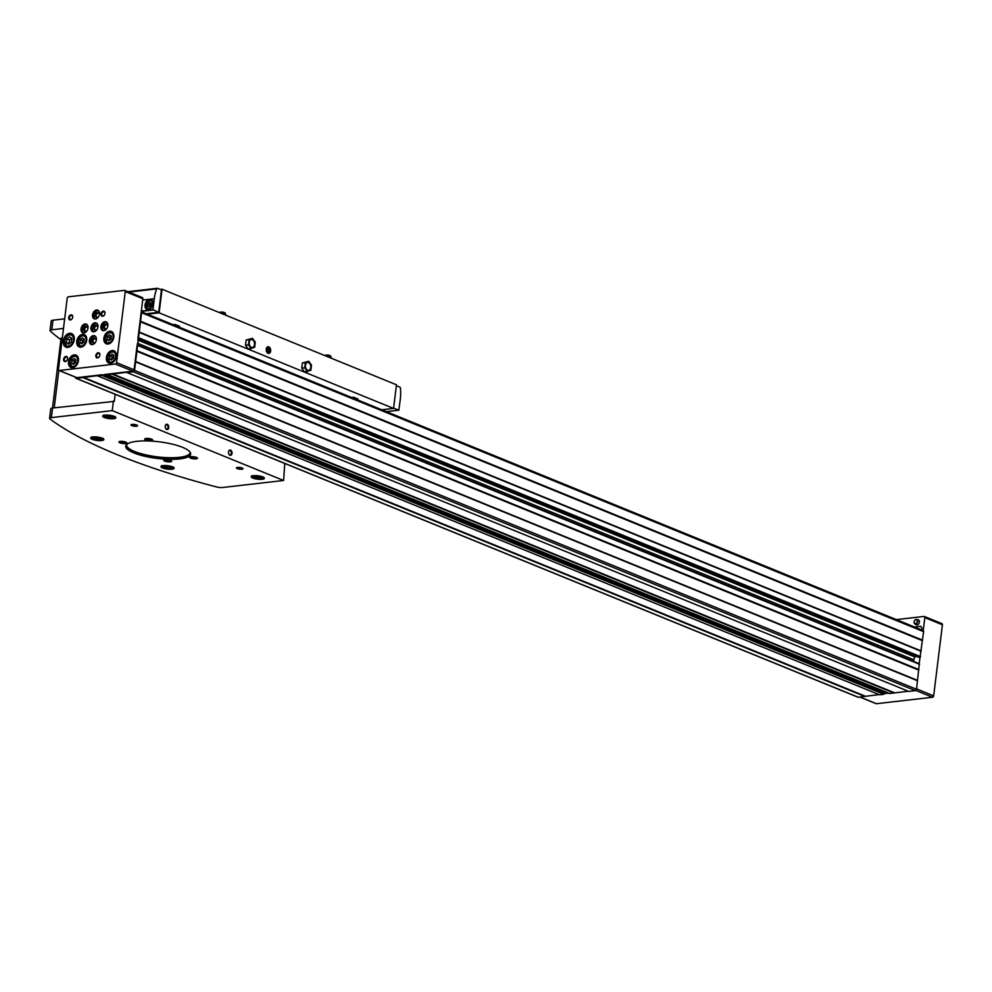 <?xml version="1.0" encoding="UTF-8"?>
<svg xmlns="http://www.w3.org/2000/svg" width="992" height="992" viewBox="0 0 992 992"><rect width="100%" height="100%" fill="white"/><g stroke="black" fill="none" stroke-linecap="round" stroke-linejoin="round"><path stroke-width="1.49" d="M75.466 377.171L75.466 377.183A1.339 0.942 -67.8 0 0 76.297 378.349L97.179 375.695L879.482 694.797L883.847 694.301L884.306 692.019L105.288 374.381M857.658 696.979A1.339 0.942 -67.8 0 0 858.291 697.24L878.999 694.598M889.489 693.482L908.275 691.238M97.489 375.906L126.455 372.322L908.759 691.436L915.368 690.668A1.339 0.942 -67.8 0 0 916.521 689.279L919.336 663.735L137.491 344.956M76.248 377.394A1.339 0.942 -67.8 0 0 76.88 377.654L102.436 374.716L884.43 693.594L888.51 693.135M126.778 372.546L133.374 371.789A1.339 0.942 -67.8 0 0 134.528 370.388L141.608 312.753A1.339 0.942 -67.8 0 0 141.248 311.699L142.836 298.716A1.339 0.942 -67.8 0 0 142.005 297.55M918.84 657.274L137.962 338.421L141.248 311.699L923.106 630.515A1.339 0.942 -67.8 0 0 922.758 630.466M107.396 374.145L132.965 371.194A1.339 0.942 -67.8 0 0 134.106 369.805L137.181 344.832M894.176 693.11L112.183 374.22M864.888 696.483L82.906 377.592M919.175 663.673L923.589 631.631A1.339 0.942 -67.8 0 0 923.106 630.515M922.548 640.162L140.554 321.272M921.184 651.298L139.19 332.407M918.927 669.625L136.946 350.734M917.563 680.76L135.569 361.869M865.272 696.186L83.278 377.295M894.548 692.813L112.567 373.922M917.414 680.338L135.433 361.448M918.679 670.084L136.685 351.193M913.669 661.428L913.868 659.829L137.38 343.182M915.827 656.096L915.07 657.014A4.005 2.815 -67.8 0 0 913.868 659.829M921.035 650.876L139.054 331.985M922.3 640.621L140.306 321.743M67.196 298.232L58.466 369.322A1.339 0.942 -67.8 0 0 59.297 370.487L115.382 364.039A1.339 0.942 -67.8 0 0 116.535 362.638L125.265 291.549A1.339 0.942 -67.8 0 0 124.434 290.383L68.349 296.831A1.339 0.942 -67.8 0 0 67.196 298.232M68.485 361.857A6.671 4.7 112.2 0 1 75.975 355.099A6.671 4.7 112.2 0 1 77.798 363.06A6.671 4.7 112.2 0 1 70.928 367.462A6.671 4.7 112.2 0 1 68.485 361.857M103.875 338.21A6.671 4.7 112.2 0 1 111.364 331.452A6.671 4.7 112.2 0 1 113.187 339.413A6.671 4.7 112.2 0 1 106.318 343.815A6.671 4.7 112.2 0 1 103.875 338.21M76.781 341.322A6.671 4.7 112.2 0 1 84.258 334.577A6.671 4.7 112.2 0 1 86.093 342.525A6.671 4.7 112.2 0 1 79.224 346.94A6.671 4.7 112.2 0 1 76.781 341.322M106.404 357.492A6.671 4.7 112.2 0 1 113.894 350.734A6.671 4.7 112.2 0 1 115.717 358.695A6.671 4.7 112.2 0 1 108.847 363.097A6.671 4.7 112.2 0 1 106.404 357.492M63.314 340.975A7.341 5.158 112.2 0 1 71.548 333.548A7.341 5.158 112.2 0 1 73.557 342.302A7.341 5.158 112.2 0 1 66.005 347.15A7.341 5.158 112.2 0 1 63.314 340.975M100.986 313.918A2.666 1.872 112.2 0 1 103.515 311.116A2.666 1.872 112.2 0 1 104.842 314.03A2.666 1.872 112.2 0 1 104.557 314.749A2.666 1.872 112.2 0 1 102.164 316.225A2.666 1.872 112.2 0 1 100.986 313.918M68.733 317.626A2.666 1.872 112.2 0 1 71.25 314.824A2.666 1.872 112.2 0 1 72.577 317.75A2.666 1.872 112.2 0 1 72.292 318.457A2.666 1.872 112.2 0 1 69.911 319.932A2.666 1.872 112.2 0 1 68.733 317.626M63.612 359.253A2.666 1.872 112.2 0 1 66.142 356.45A2.666 1.872 112.2 0 1 67.468 359.377A2.666 1.872 112.2 0 1 67.183 360.084A2.666 1.872 112.2 0 1 64.79 361.559A2.666 1.872 112.2 0 1 63.612 359.253M95.877 355.545A2.666 1.872 112.2 0 1 98.394 352.743A2.666 1.872 112.2 0 1 99.733 355.657A2.666 1.872 112.2 0 1 99.436 356.376A2.666 1.872 112.2 0 1 97.055 357.852A2.666 1.872 112.2 0 1 95.877 355.545M100.911 326.554A4.675 3.286 112.2 0 1 106.144 321.83A4.675 3.286 112.2 0 1 107.421 327.397A4.675 3.286 112.2 0 1 102.622 330.485A4.675 3.286 112.2 0 1 100.911 326.554M89.404 340.504A4.675 3.286 112.2 0 1 94.649 335.78A4.675 3.286 112.2 0 1 95.926 341.347A4.675 3.286 112.2 0 1 91.115 344.435A4.675 3.286 112.2 0 1 89.404 340.504M81.059 328.836A4.675 3.286 112.2 0 1 86.292 324.111A4.675 3.286 112.2 0 1 87.569 329.679A4.675 3.286 112.2 0 1 82.758 332.766A4.675 3.286 112.2 0 1 81.059 328.836M92.554 314.886A4.675 3.286 112.2 0 1 97.786 310.161A4.675 3.286 112.2 0 1 99.076 315.729A4.675 3.286 112.2 0 1 94.265 318.816A4.675 3.286 112.2 0 1 92.554 314.886M90.979 327.695A4.675 3.286 112.2 0 1 96.224 322.97A4.675 3.286 112.2 0 1 97.501 328.538A4.675 3.286 112.2 0 1 92.69 331.626A4.675 3.286 112.2 0 1 90.979 327.695M875.812 703.452A1.339 0.942 -67.8 0 0 876.432 703.712L932.517 697.252A1.339 0.942 -67.8 0 0 933.67 695.863L942.4 624.774A1.339 0.942 -67.8 0 0 941.569 623.608M923.23 630.59L924.829 617.607A1.339 0.942 -67.8 0 0 923.986 616.441L896.371 619.616M919.398 622.145A2.691 1.897 -67.8 0 0 918.158 619.802L916.546 619.492A2.368 1.662 -67.8 0 0 914.326 621.128A2.368 1.662 -67.8 0 0 914.773 623.844A2.368 1.662 -67.8 0 0 917.637 621.55A2.368 1.662 -67.8 0 0 916.546 619.492C914.264 619.826 913.669 621.277 914.773 623.844L916.137 624.749A2.691 1.897 -67.8 0 0 919.398 622.145M921.605 629.908L921.754 628.692A2.666 1.872 -67.8 0 0 920.774 626.448A2.666 1.872 -67.8 0 0 920.08 626.361L914.488 627.006M93.446 331.787A4.675 3.286 112.2 0 1 92.38 328.265A4.675 3.286 112.2 0 1 96.869 323.367M96.881 329.704A2.666 1.872 112.2 0 1 94.724 330.286A2.666 1.872 112.2 0 1 93.88 328.092A2.666 1.872 112.2 0 1 96.026 325.326A2.666 1.872 112.2 0 1 97.873 327.273M97.005 329.505A2.17 1.525 112.2 0 1 95.381 330.014A2.17 1.525 112.2 0 1 94.587 328.191A2.17 1.525 112.2 0 1 97.005 325.996A2.17 1.525 112.2 0 1 97.824 327.509M95.009 318.978A4.675 3.286 112.2 0 1 93.955 315.456A4.675 3.286 112.2 0 1 98.444 310.558M98.456 316.894A2.666 1.872 112.2 0 1 96.298 317.477A2.666 1.872 112.2 0 1 95.443 315.282A2.666 1.872 112.2 0 1 97.6 312.517A2.666 1.872 112.2 0 1 99.448 314.464M98.58 316.696A2.17 1.525 112.2 0 1 96.943 317.204A2.17 1.525 112.2 0 1 96.162 315.382A2.17 1.525 112.2 0 1 98.58 313.187A2.17 1.525 112.2 0 1 99.398 314.7M83.514 332.928A4.675 3.286 112.2 0 1 82.46 329.406A4.675 3.286 112.2 0 1 86.949 324.52M86.949 330.844A2.666 1.872 112.2 0 1 84.804 331.427A2.666 1.872 112.2 0 1 83.948 329.245A2.666 1.872 112.2 0 1 86.106 326.467A2.666 1.872 112.2 0 1 87.941 328.414M87.085 330.646A2.17 1.525 112.2 0 1 85.448 331.154A2.17 1.525 112.2 0 1 84.655 329.332A2.17 1.525 112.2 0 1 87.085 327.137A2.17 1.525 112.2 0 1 87.891 328.65M91.872 344.596A4.675 3.286 112.2 0 1 90.818 341.074A4.675 3.286 112.2 0 1 95.306 336.176M95.306 342.513A2.666 1.872 112.2 0 1 93.161 343.096A2.666 1.872 112.2 0 1 92.306 340.901A2.666 1.872 112.2 0 1 94.463 338.136A2.666 1.872 112.2 0 1 96.298 340.082M95.43 342.314A2.17 1.525 112.2 0 1 93.806 342.823A2.17 1.525 112.2 0 1 93.012 341A2.17 1.525 112.2 0 1 95.443 338.805A2.17 1.525 112.2 0 1 96.249 340.318M103.366 330.646A4.675 3.286 112.2 0 1 102.312 327.124A4.675 3.286 112.2 0 1 106.801 322.226M106.814 328.563A2.666 1.872 112.2 0 1 104.656 329.146A2.666 1.872 112.2 0 1 103.8 326.951A2.666 1.872 112.2 0 1 105.958 324.186A2.666 1.872 112.2 0 1 107.793 326.132M106.938 328.364A2.17 1.525 112.2 0 1 105.301 328.86A2.17 1.525 112.2 0 1 104.507 327.05A2.17 1.525 112.2 0 1 106.938 324.855A2.17 1.525 112.2 0 1 107.744 326.368M99.46 356.339A2.17 1.525 112.2 0 1 97.377 357.455A2.17 1.525 112.2 0 1 96.584 355.632A2.17 1.525 112.2 0 1 99.014 353.45A2.17 1.525 112.2 0 1 99.721 355.694M67.196 360.046A2.17 1.525 112.2 0 1 65.125 361.162A2.17 1.525 112.2 0 1 64.331 359.352A2.17 1.525 112.2 0 1 66.749 357.157A2.17 1.525 112.2 0 1 67.456 359.414M72.304 318.42A2.17 1.525 112.2 0 1 70.234 319.536A2.17 1.525 112.2 0 1 69.44 317.725A2.17 1.525 112.2 0 1 71.87 315.53A2.17 1.525 112.2 0 1 72.565 317.787M104.569 314.712A2.17 1.525 112.2 0 1 102.486 315.828A2.17 1.525 112.2 0 1 101.705 314.005A2.17 1.525 112.2 0 1 104.123 311.823A2.17 1.525 112.2 0 1 104.83 314.067M69.576 336.796L66.873 338.929L66.414 342.624L68.671 344.199L71.387 342.054L71.833 338.359L69.576 336.796M71.709 338.272L69.514 340.008L69.056 343.703L66.414 342.624M69.514 340.008L66.873 338.929M112.084 354.107L109.914 355.818L109.554 358.769L111.352 360.022L113.522 358.31L113.882 355.359L112.084 354.107M82.46 337.937L80.29 339.648L79.93 342.6L81.728 343.852L83.898 342.153L84.258 339.19L82.46 337.937M109.554 334.825L107.396 336.524L107.024 339.487L108.835 340.74L110.992 339.028L111.364 336.077L109.554 334.825M74.164 358.472L71.994 360.17L71.635 363.134L73.433 364.386L75.603 362.675L75.962 359.724L74.164 358.472M113.857 355.334L112.108 356.711L111.749 359.662L109.554 358.769M112.108 356.711L109.914 355.818M75.938 359.699L74.189 361.076L73.83 364.027L71.635 363.134M74.189 361.076L71.994 360.17M111.327 336.052L109.591 337.429L109.219 340.38L107.024 339.487M109.591 337.429L107.396 336.524M84.233 339.165L82.485 340.541L82.125 343.505L79.93 342.6M82.485 340.541L80.29 339.648M99.349 439.072L94.314 438.067L98.295 437.608L100.316 438.439L99.349 439.072L99.473 438.092M169.644 467.74L164.61 466.724L168.578 466.265L170.612 467.096L169.644 467.74L169.756 466.748M259.854 477.797L254.832 476.792L258.8 476.334L260.834 477.164L259.854 477.797L259.978 476.817M111.364 417.248L106.342 416.231L110.31 415.784L112.344 416.603L111.364 417.248L111.488 416.256M353.487 398.226L353.598 397.271L351.689 397.494M353.598 397.271L358 399.069L357.876 400.024M381.821 409.783L393.564 408.431L396.465 384.797L162.043 289.205L160.27 289.416M147.399 314.191L159.142 312.84L393.564 408.431M179.341 327.211L179.453 326.256L175.063 324.471L173.154 324.694M174.952 325.426L175.063 324.471M270.63 350.97A3.336 2.207 83.4 0 0 268.968 346.94A3.336 2.207 83.4 0 0 266.302 348.762A3.336 2.207 83.4 0 0 266.662 351.838A3.336 2.207 83.4 0 0 268.956 353.363A3.336 2.207 83.4 0 0 270.63 350.97M246.14 340.008L245.495 345.191L248.26 349.035L254.634 347.349L255.266 342.178L252.514 338.334L246.14 340.008L249.116 339.673L248.484 344.844L245.495 345.191M159.142 312.84L162.043 289.205M302.374 362.948L301.729 368.119L304.494 371.963L310.868 370.289L311.5 365.106L308.735 361.262L302.374 362.948L305.35 362.601L304.718 367.772L301.729 368.119M158.72 312.319L161.473 289.9L157.641 288.337A1.339 0.88 83.4 0 0 156.686 288.883A34.708 23.014 83.4 0 0 154.293 298.741L152.954 309.702L158.72 312.319L146.32 313.745M152.966 304.011A5.344 3.757 -67.8 0 0 151.007 299.522A5.344 3.757 -67.8 0 0 145.514 303.056A5.344 3.757 -67.8 0 0 146.977 309.417A5.344 3.757 -67.8 0 0 152.966 304.011M393.613 408.109L398.834 410.217L400.322 399.069A34.708 23.014 83.4 0 0 400.458 388.294A1.339 0.88 83.4 0 0 399.739 387.066L396.366 385.69M147.994 303.676L147.721 305.896L149.073 306.838L150.697 305.548L150.97 303.329L149.618 302.399L147.994 303.676L149.842 304.432L149.594 306.429M149.395 306.578L147.721 305.896M150.945 303.552L149.842 304.432M248.484 344.844L251.236 348.688M252.514 338.334L249.116 339.673M249.24 342.438A4.005 2.654 -96.6 0 1 252.34 339.673A4.005 2.654 -96.6 0 1 254.51 344.584A4.005 2.654 -96.6 0 1 251.398 347.349A4.005 2.654 -96.6 0 1 249.24 342.438M304.718 367.772L307.47 371.616M308.735 361.262L305.35 362.601M305.474 365.366A4.005 2.654 -96.6 0 1 308.574 362.601A4.005 2.654 -96.6 0 1 310.744 367.524A4.005 2.654 -96.6 0 1 307.632 370.289A4.005 2.654 -96.6 0 1 305.474 365.366M60.896 339.611A387.81 99.237 7 0 1 50.294 331.08A5.344 1.364 7 0 1 50.022 330.572A5.344 1.364 7 0 1 51.807 329.79L63.488 328.451M50.022 330.572L51.2 320.974A5.344 1.364 7 0 1 52.985 320.193L64.666 318.841M52.502 408.022L61.033 338.495A5.344 1.364 7 0 1 62.335 337.788M113.423 401.016L112.245 410.626L283.588 480.488L222.716 487.494A5.344 1.364 7 0 1 216.603 486.96A387.81 99.237 7 0 1 49.997 419.021A5.344 1.364 7 0 1 49.6 418.401L50.778 408.803A5.344 1.364 7 0 1 52.564 408.022L114.303 401.376L115.171 394.295M228.495 451.968A2.666 1.773 -96.6 0 1 228.557 451.633A2.666 1.773 -96.6 0 1 231.136 450.504A2.666 1.773 -96.6 0 1 231.607 454.621A2.666 1.773 -96.6 0 1 228.842 454.1A2.666 1.773 -96.6 0 1 228.495 451.968M165.23 426.176A2.666 1.773 -96.6 0 1 165.292 425.841A2.666 1.773 -96.6 0 1 167.871 424.712A2.666 1.773 -96.6 0 1 168.342 428.817A2.666 1.773 -96.6 0 1 165.577 428.296A2.666 1.773 -96.6 0 1 165.23 426.176M284.754 463.45L283.588 480.488M49.6 418.401A5.344 1.364 7 0 1 51.386 417.62L112.245 410.626M136.474 426.213A3.336 0.856 -173 0 0 137.504 425.481A3.336 0.856 -173 0 0 134.379 424.464A3.336 0.856 -173 0 0 131.118 424.7A3.336 0.856 -173 0 0 132.482 425.828A3.336 0.856 -173 0 0 136.474 426.213M241.912 469.204A3.336 0.856 -173 0 0 242.941 468.472A3.336 0.856 -173 0 0 239.816 467.468A3.336 0.856 -173 0 0 236.542 467.691A3.336 0.856 -173 0 0 237.919 468.832A3.336 0.856 -173 0 0 241.912 469.204M262.161 479.285A6.671 1.711 -173 0 0 264.393 478.305A6.671 1.711 -173 0 0 257.97 475.788A6.671 1.711 -173 0 0 251.137 476.668A6.671 1.711 -173 0 0 254.956 478.727A6.671 1.711 -173 0 0 262.161 479.285M171.938 469.216A6.671 1.711 -173 0 0 174.17 468.236A6.671 1.711 -173 0 0 167.76 465.732A6.671 1.711 -173 0 0 160.927 466.612A6.671 1.711 -173 0 0 164.734 468.658A6.671 1.711 -173 0 0 171.938 469.216M101.643 440.547A6.671 1.711 -173 0 0 103.875 439.568A6.671 1.711 -173 0 0 97.464 437.063A6.671 1.711 -173 0 0 90.632 437.943A6.671 1.711 -173 0 0 94.438 439.989A6.671 1.711 -173 0 0 101.643 440.547M113.671 418.723A6.671 1.711 -173 0 0 115.903 417.744A6.671 1.711 -173 0 0 109.48 415.239A6.671 1.711 -173 0 0 102.647 416.119A6.671 1.711 -173 0 0 106.466 418.165A6.671 1.711 -173 0 0 113.671 418.723M179.738 458.899A32.711 8.37 -173 0 0 189.782 451.769A32.711 8.37 -173 0 0 159.228 441.812A32.711 8.37 -173 0 0 127.174 444.081A32.711 8.37 -173 0 0 140.604 455.192A32.711 8.37 -173 0 0 179.738 458.899M151.342 440.572A4.005 1.029 -173 0 0 152.57 439.704A4.005 1.029 -173 0 0 148.837 438.489A4.005 1.029 -173 0 0 144.906 438.762A4.005 1.029 -173 0 0 146.556 440.126A4.005 1.029 -173 0 0 151.342 440.572M196.156 458.85A4.005 1.029 -173 0 0 197.383 457.982A4.005 1.029 -173 0 0 193.638 456.754A4.005 1.029 -173 0 0 189.72 457.039A4.005 1.029 -173 0 0 191.369 458.391A4.005 1.029 -173 0 0 196.156 458.85M170.351 461.813A4.005 1.029 -173 0 0 171.579 460.945A4.005 1.029 -173 0 0 167.834 459.73A4.005 1.029 -173 0 0 163.916 460.003A4.005 1.029 -173 0 0 165.552 461.367A4.005 1.029 -173 0 0 170.351 461.813M125.538 443.548A4.005 1.029 -173 0 0 126.765 442.668A4.005 1.029 -173 0 0 123.02 441.452A4.005 1.029 -173 0 0 119.102 441.725A4.005 1.029 -173 0 0 120.739 443.089A4.005 1.029 -173 0 0 125.538 443.548M119.734 441.477A3.286 0.843 -173 0 0 121.78 442.432A3.286 0.843 -173 0 0 125.141 442.655A3.286 0.843 -173 0 0 126.207 442.271M164.548 459.755A3.286 0.843 -173 0 0 166.594 460.697A3.286 0.843 -173 0 0 169.954 460.933A3.286 0.843 -173 0 0 171.021 460.548M190.365 456.791A3.286 0.843 -173 0 0 192.398 457.734A3.286 0.843 -173 0 0 195.759 457.957A3.286 0.843 -173 0 0 196.825 457.585M145.551 438.514A3.286 0.843 -173 0 0 147.597 439.456A3.286 0.843 -173 0 0 150.958 439.692A3.286 0.843 -173 0 0 152.012 439.307M127.559 443.821A32.042 8.196 -173 0 0 126.492 445.582A32.042 8.196 -173 0 0 144.77 455.402A32.042 8.196 -173 0 0 179.378 458.081A32.042 8.196 -173 0 0 190.092 453.381A32.042 8.196 -173 0 0 189.472 451.422M108.537 415.673L108.364 417.062M257.027 476.222L256.854 477.623M166.805 466.166L166.644 467.554M96.522 437.497L96.348 438.886M165.267 425.965A2.17 1.438 -96.6 0 1 166.371 424.787A2.17 1.438 -96.6 0 1 168.045 426.771A2.17 1.438 -96.6 0 1 166.867 429.09A2.17 1.438 -96.6 0 1 165.515 428.184M228.532 451.769A2.17 1.438 -96.6 0 1 229.636 450.579A2.17 1.438 -96.6 0 1 231.31 452.563A2.17 1.438 -96.6 0 1 230.132 454.882A2.17 1.438 -96.6 0 1 228.78 453.976M237.051 467.492A2.765 0.707 -173 0 0 238.75 468.298A2.765 0.707 -173 0 0 241.602 468.497A2.765 0.707 -173 0 0 242.494 468.162M131.614 424.502A2.765 0.707 -173 0 0 133.312 425.295A2.765 0.707 -173 0 0 136.164 425.494A2.765 0.707 -173 0 0 137.057 425.171M126.567 445.197A32.042 8.196 -173 0 0 157.381 456.853A32.042 8.196 -173 0 0 190.104 452.997M225.544 315.096L225.655 314.253A3.336 0.856 -173 0 0 225.63 314.117L225.147 313.038A2.716 0.694 -173 0 0 222.555 312.12A2.716 0.694 -173 0 0 219.815 312.381L219.592 312.666M225.63 314.117A3.336 0.856 -173 0 0 223.572 313.187A3.336 0.856 -173 0 0 220.236 312.939M330.981 358.1L331.092 357.244A3.336 0.856 -173 0 0 331.068 357.108L330.584 356.041A2.716 0.694 -173 0 0 327.992 355.124A2.716 0.694 -173 0 0 325.252 355.384L325.029 355.669M331.068 357.108A3.336 0.856 -173 0 0 329.009 356.178A3.336 0.856 -173 0 0 325.674 355.93M268.658 348.229A1.922 1.277 -96.6 0 1 269.638 349.593L268.658 348.229L267.443 348.7A1.922 1.277 -96.6 0 1 268.658 348.229M269.415 351.441L269.638 349.593A1.922 1.277 -96.6 0 1 269.415 351.441A1.922 1.277 -96.6 0 1 268.2 351.924L269.415 351.441L267.902 351.614M267.22 350.548A1.922 1.277 -96.6 0 1 267.443 348.7L267.22 350.548L268.2 351.924A1.922 1.277 -96.6 0 1 267.22 350.548M270.196 350.796A2.678 1.773 -96.6 0 1 270.134 351.131A2.678 1.773 -96.6 0 1 267.555 352.272A2.678 1.773 -96.6 0 1 267.071 348.13A2.678 1.773 -96.6 0 1 269.849 348.651A2.678 1.773 -96.6 0 1 270.196 350.796M267.208 349.878L269.638 349.593M915.368 690.668L133.374 371.789M889.799 693.606L107.818 374.728M883.847 694.301L101.866 375.41M858.291 697.24L76.297 378.349M923.589 631.631L141.608 312.753M920.526 656.617L138.533 337.726M919.584 664.305L137.59 345.414M916.521 689.279L134.528 370.388M884.554 692.577L104.495 374.48M881.739 690.655L105.983 374.306M915.07 657.014L137.764 340.033M919.162 657.398L137.913 338.818M59.297 370.487L76.88 377.654M115.382 364.039L132.965 371.194M116.535 362.638L134.106 369.805M125.265 291.549L142.836 298.716M876.432 703.712L860.076 697.029M932.517 697.252L915.864 690.457M933.67 695.863L916.558 688.882M942.4 624.774L924.829 617.607M921.332 626.87L920.08 626.361M73.284 334.986L72.18 334.527A6.671 4.7 112.2 0 1 73.768 335.842M69.18 347.064A6.671 4.7 112.2 0 1 67.134 346.89L68.25 347.349M64.765 341A5.878 4.129 112.2 0 1 71.908 335.358A5.878 4.129 112.2 0 1 70.717 345.129A5.878 4.129 112.2 0 1 64.765 341M108.624 354.95A5.679 3.993 112.2 0 1 114.13 351.912A5.679 3.993 112.2 0 1 115.68 358.682A5.679 3.993 112.2 0 1 109.839 362.427A5.679 3.993 112.2 0 1 107.768 357.653A5.679 3.993 112.2 0 1 108.029 356.413M107.793 357.517A5.27 3.708 112.2 0 1 114.216 352.458A5.27 3.708 112.2 0 1 113.138 361.224A5.27 3.708 112.2 0 1 107.793 357.517M79 338.78A5.679 3.993 112.2 0 1 84.506 335.755A5.679 3.993 112.2 0 1 86.056 342.513A5.679 3.993 112.2 0 1 80.216 346.258A5.679 3.993 112.2 0 1 78.145 341.496A5.679 3.993 112.2 0 1 78.405 340.244M78.17 341.347A5.27 3.708 112.2 0 1 84.593 336.288A5.27 3.708 112.2 0 1 83.514 345.055A5.27 3.708 112.2 0 1 78.17 341.347M106.094 335.668A5.679 3.993 112.2 0 1 111.6 332.63A5.679 3.993 112.2 0 1 113.15 339.4A5.679 3.993 112.2 0 1 107.31 343.145A5.679 3.993 112.2 0 1 105.239 338.371A5.679 3.993 112.2 0 1 105.499 337.119M105.276 338.235A5.27 3.708 112.2 0 1 111.687 333.176A5.27 3.708 112.2 0 1 110.62 341.93A5.27 3.708 112.2 0 1 105.276 338.235M70.705 359.315A5.679 3.993 112.2 0 1 76.21 356.277A5.679 3.993 112.2 0 1 77.76 363.035A5.679 3.993 112.2 0 1 71.92 366.792A5.679 3.993 112.2 0 1 69.849 362.018A5.679 3.993 112.2 0 1 70.11 360.766M69.874 361.882A5.27 3.708 112.2 0 1 76.297 356.822A5.27 3.708 112.2 0 1 75.218 365.577A5.27 3.708 112.2 0 1 69.874 361.882M917.29 621.513A2.108 1.476 -67.8 0 0 915.157 620.037A2.108 1.476 -67.8 0 0 914.723 623.534A2.108 1.476 -67.8 0 0 917.29 621.513M94.228 436.889A5.01 1.277 -173 0 0 93.508 438.638A5.01 1.277 -173 0 0 100.614 439.592A5.01 1.277 -173 0 0 100.651 437.67M164.523 465.546A5.01 1.277 -173 0 0 163.804 467.306A5.01 1.277 -173 0 0 170.909 468.261A5.01 1.277 -173 0 0 170.934 466.339M254.746 475.614A5.01 1.277 -173 0 0 254.026 477.363A5.01 1.277 -173 0 0 261.119 478.318A5.01 1.277 -173 0 0 261.156 476.396M106.256 415.053A5.01 1.277 -173 0 0 105.536 416.814A5.01 1.277 -173 0 0 112.642 417.768A5.01 1.277 -173 0 0 112.666 415.846M154.293 298.741L142.674 300.08M156.686 288.883L128.848 292.082M152.954 309.702L141.323 311.042M153.103 310.025L141.286 311.389M398.772 410.204L386.359 411.63L398.834 410.217M152.421 304.259A4.142 2.914 -67.8 0 0 148.23 301.357A4.142 2.914 -67.8 0 0 147.386 308.227A4.142 2.914 -67.8 0 0 152.421 304.259M152.842 301.816A4.675 3.286 -67.8 0 0 151.466 300.427A4.675 3.286 -67.8 0 0 146.928 302.944M146.444 304.11A4.675 3.286 -67.8 0 0 147.932 309.082A4.675 3.286 -67.8 0 0 149.891 309.058M52.985 320.193L51.807 329.79M54.213 407.824L58.813 370.363M52.564 408.022L51.386 417.62M857.944 697.19L75.95 378.299M884.306 692.019L105.375 374.368M889.638 693.594L107.644 374.703M919.336 663.735L137.355 344.844M918.989 657.386L137.913 338.867M58.962 370.438L76.533 377.605M124.781 290.433L142.352 297.588M876.085 703.663L859.89 697.054M941.916 623.646L924.333 616.478M72.18 334.527C68.25 333.895 65.683 336.09 64.492 341.112L67.134 346.89M115.804 352.594L114.13 351.912C112.022 350.424 109.864 352.309 107.669 357.579L109.839 362.427L111.513 363.109M86.18 336.437L84.506 335.755C82.398 334.267 80.24 336.152 78.046 341.409L80.216 346.258L81.89 346.94M113.274 333.312L111.6 332.63C109.492 331.142 107.347 333.027 105.14 338.284L107.31 343.145L108.996 343.827M77.884 356.959L76.21 356.277C74.102 354.789 71.945 356.674 69.75 361.931L71.92 366.792L73.594 367.474M157.331 288.288L127.856 291.685M152.446 300.836L151.466 300.427C146.345 301.06 145.167 303.936 147.932 309.082L148.912 309.479M115.047 416.479L112.79 417.793C104.706 416.962 101.705 416.057 103.788 415.09M103.032 438.303L100.762 439.617C92.69 438.786 89.689 437.894 91.76 436.914M173.315 466.959L171.058 468.274C162.973 467.455 159.972 466.55 162.056 465.583M263.537 477.028L261.28 478.342C253.196 477.512 250.195 476.619 252.278 475.639"/></g></svg>
